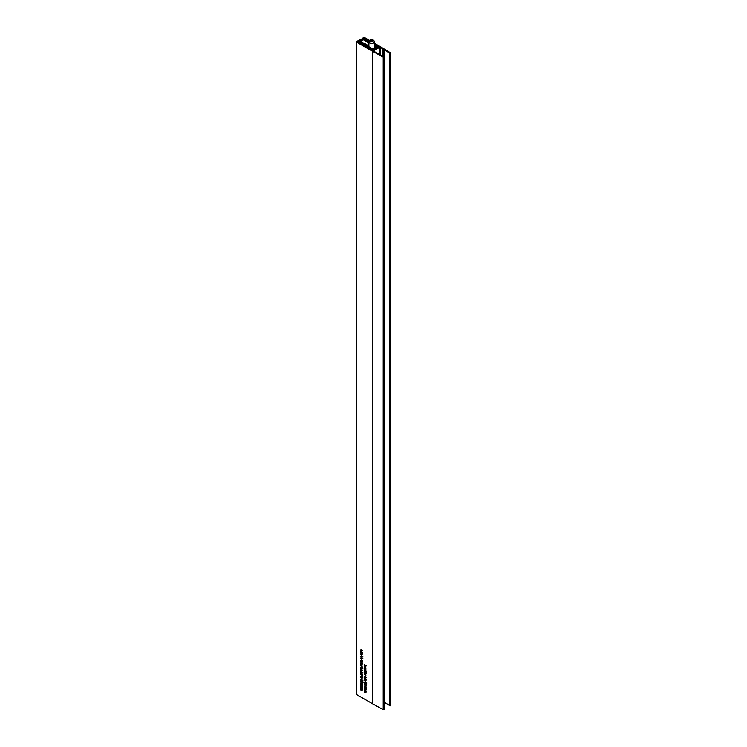<?xml version="1.0" encoding="UTF-8"?>
<svg xmlns="http://www.w3.org/2000/svg" width="747" height="747" viewBox="0 0 747 747"><rect width="100%" height="100%" fill="white"/><g stroke="black" fill="none" stroke-linecap="round" stroke-linejoin="round"><path stroke-width="1.12" d="M374.845 46.716L375.283 46.286L374.48 45.81L375.47 46.361L374.723 46.79L375.722 46.753L375.722 47.64M375.199 47.061L375.199 47.948M375.722 46.753L376.488 47.201L373.369 49.003L372.604 48.555L373.136 48.256L373.136 48.863M373.136 48.256L371.922 48.415L358.933 40.973L358.345 42.299M358.345 41.309L372.893 49.647L377.786 47.164L374.48 45.1M368.897 41.851L363.173 38.527L362.584 39.33M362.584 38.863L368.897 42.532M374.723 46.79L374.723 48.219M370.297 40.571L370.671 41.374L372.062 41.589L373.08 41.001L372.706 40.198L371.315 39.983L370.297 40.571M371.315 41.477L371.315 39.983M372.706 41.216L372.706 40.198M359.858 40.459A2.717 1.569 0 0 1 361.697 39.395L362.743 40.03L360.95 41.066L359.858 40.553M368.897 43.345L367.683 42.644M367.683 42.542L368.897 43.195M368.897 42.728L362.426 39.246A1.251 0.719 0 0 0 360.885 39.189A4.622 2.671 0 0 0 359.494 39.983A1.251 0.719 0 0 0 359.27 40.394A1.251 0.719 0 0 0 359.596 40.88L359.596 41.356M359.596 40.88L369.195 46.828M368.897 46.146L365.386 43.97M365.386 43.868L368.897 45.894M361.865 39.404L361.865 40.534M361.837 39.218L361.837 40.553M361.697 39.395L361.697 40.637M390.644 705.355L389.682 705.663L389.691 53.224M374.48 43.251L380.55 46.753A4.165 2.409 0 0 1 380.625 46.79L390.765 53.046L389.813 53.354L384.126 49.75L384.126 56.772M360.624 652.122L361.025 651.076L362.155 652.551L361.828 653.018L360.624 652.122M361.081 651.113L360.596 651.393L361.025 651.076M361.632 652.589L362.155 652.448M361.109 655.801L362.687 656.706L361.922 656.576L362.155 657.173L361.399 657.453L360.596 656.268L361.259 655.885M361.109 660.413L360.596 660.712L361.1 660.273L361.044 661.347L361.716 660.665L362.155 661.534L361.735 661.954L361.669 660.974L361.072 661.665L360.596 660.712L361.1 660.273M361.044 661.347L361.912 660.834M361.819 660.74L361.249 661.067L361.716 660.665M364.387 686.325L365.152 685.419L366.422 687.501L364.648 686.166M364.994 681.787L366.45 683.384L364.984 683.309L364.359 682.188L365.022 681.806M366.45 683.384L365.918 683.757L366.441 683.458M365.647 683.094L364.984 683.309L365.628 682.935M364.387 678.509L365.89 679.378L364.648 678.351M364.872 679.256L364.359 679.546L364.863 679.116L364.807 680.19L365.479 679.509L365.918 680.377L365.498 680.797L365.423 679.817L364.835 680.508L364.359 679.546L364.863 679.116M364.807 680.19L365.358 679.91M365.582 679.583L365.012 679.91L365.479 679.509M364.387 673.71L364.779 672.664L365.918 674.139L365.582 674.606L364.387 673.71M364.844 672.702L364.359 672.982L364.779 672.664M365.395 674.177L365.918 674.037M364.387 670.451L364.387 668.957L365.675 670.741L365.89 669.919L365.89 671.292L364.592 669.461L364.62 670.311M364.387 667.519L364.723 666.324L365.89 666.978L364.592 666.884L365.89 668.388L364.629 667.351M365.087 666.52L364.592 666.884M361.277 663.868L360.596 664.26L361.371 663.915L362.155 665.166L361.399 665.521L360.596 664.26L361.371 663.915M360.829 667.146L361.893 667.08L362.65 668.042L361.296 666.959M360.624 669.555L362.127 670.124L361.791 671.32L360.624 670.657L361.922 670.75L360.885 669.405M361.52 670.871L362.099 670.647M360.624 674.317L360.596 673.533L361.371 673.262L362.687 675.512L360.978 674.111M361.212 673.178L360.596 673.533L361.371 673.262M360.624 685.13L362.127 685.699L362.155 687.501L360.624 687.147L361.922 687.296L360.624 686.138L361.922 686.288L360.885 684.98M362.155 687.501L361.651 687.744L362.155 687.455M361.557 687.38L362.09 687.193M361.585 686.39L362.09 686.194M364.387 664.774L366.45 665.661L365.348 665.334L365.89 666.707L365.33 665.717L364.387 665.866L365.143 665.39L364.648 664.625M361.231 679.621L362.687 681.217L362.155 681.591L360.596 680.013L361.259 679.63M362.687 681.217L362.155 681.591L362.678 681.283M361.884 680.919L362.444 681.077L361.865 680.75L362.379 680.424M360.829 676.306L361.893 676.24L362.65 677.202L361.296 676.119M384.033 709.164L383.211 709.65L372.669 703.861A4.165 2.409 180 0 1 372.594 703.823L372.594 51.347L356.31 41.944L356.31 694.215M372.594 703.823L356.31 694.421M364.387 690.051L365.89 690.611L365.918 692.422L364.387 692.067L365.675 692.217L364.387 691.059L365.675 691.208L364.648 689.901M365.918 692.422L365.414 692.656L365.918 692.366M365.311 692.301L365.853 692.114M365.348 691.311L365.853 691.106M361.277 676.875L360.596 677.268L361.371 676.922L362.155 678.164L361.399 678.519L360.596 677.268L361.371 676.922M361.184 681.488L360.596 681.824L361.175 681.413L361.24 682.674L361.604 682.235L362.444 682.889L362.155 682.011L362.687 683.01L361.24 682.982L360.596 681.824L361.175 681.413M361.24 682.674L361.781 682.366M362.155 683.075L362.659 682.767M362.687 683.01L362.155 683.393L362.678 683.085M361.893 682.749L361.24 682.982L361.856 682.627M360.624 687.875L362.127 688.445L362.155 690.247L360.624 689.892L361.922 690.041L360.624 688.883L361.922 689.033L360.885 687.726M362.155 690.247L361.651 690.489L362.155 690.2M361.557 690.125L362.09 689.939M361.585 689.136L362.09 688.939M360.624 684.149L361.128 683.094L362.659 685.326L360.885 684M360.829 671.936L361.044 672.814L360.596 671.796L361.361 671.422L362.155 672.683L361.305 672.972L361.305 671.693L360.829 671.936L361.557 671.553M362.155 672.683L361.66 672.851M360.829 668.276L361.044 669.153L360.596 668.135L361.361 667.753L362.155 669.023L361.305 669.312L361.305 668.033L360.829 668.276L361.557 667.883M362.155 669.023L361.66 669.181M360.624 665.708L362.127 666.277L362.08 667.164L360.885 665.558M360.624 662.047L362.687 663.233L361.931 662.804L361.576 663.691L360.624 663.149L361.922 663.233L360.885 661.898M362.155 663.439L361.576 663.691L362.155 663.364M361.557 663.383L362.099 663.131M364.387 668.248L365.89 668.817L365.843 669.704L364.648 668.098M364.872 670.974L366.45 671.88L365.685 671.749L365.918 672.347L365.162 672.636L364.359 671.45L365.022 671.058M364.387 674.662L365.89 675.223L365.843 676.119L364.648 674.504M364.872 676.651L366.45 677.557L365.685 677.426L365.918 678.024L365.162 678.313L364.359 677.127L365.022 676.735M364.947 683.654L364.359 683.991L364.938 683.589L365.003 684.85L365.358 684.411L366.207 685.055L365.918 684.187L366.45 685.186L365.003 685.158L364.359 683.991L364.938 683.589M365.003 684.85L365.544 684.541M365.909 685.251L366.413 684.934M366.45 685.186L365.918 685.559L366.441 685.26M365.647 684.924L365.003 685.158L365.619 684.803M364.387 687.305L365.89 687.866L365.918 689.677L364.387 689.322L365.675 689.462L364.387 688.314L365.675 688.463L364.648 687.147M365.918 689.677L365.414 689.911L365.918 689.621M365.311 689.546L365.853 689.36M365.348 688.557L365.853 688.361M360.829 658.2L361.044 659.078L360.596 658.06L361.361 657.677L362.155 658.947L361.305 659.237L361.305 657.958L360.829 658.2L361.557 657.808M362.155 658.947L361.66 659.115M360.624 653.074L362.127 653.634L361.791 654.83L360.624 654.167L361.922 654.26L360.885 652.915M361.52 654.381L362.099 654.157M360.829 650.086L361.146 650.992L360.596 649.955L361.371 649.629L362.155 650.861L361.679 651.272L361.38 649.937L360.829 650.086L361.613 649.797M361.268 649.573L360.596 649.955L361.371 649.629M361.651 650.945L362.127 650.6M362.865 656.762L362.108 657.052M361.781 661.263L361.305 660.301M366.628 677.622L365.862 677.903M366.628 671.945L365.862 672.225M362.865 668.612L362.08 668.948M361.305 667.725L362.071 667.351M361.557 673.738L361.305 673.122M371.334 49.797L370.867 48.648L369.858 48.947L360.026 43.27L360.605 42.756L360.082 42.42L359.083 42.728L357.552 41.841M362.865 677.762L362.099 678.117M362.865 672.272L362.08 672.608M361.305 671.385L362.071 671.011M362.865 664.755L362.099 665.11M365.544 680.097L365.068 679.144M362.865 658.537L362.08 658.873M361.305 657.649L362.071 657.276M389.682 705.542L384.154 702.236M379.821 54.568L379.821 47.22L382.697 48.704A4.165 2.409 180 0 1 383.099 48.975L383.725 49.47A4.165 2.409 0 0 0 384.126 49.75M379.821 47.22L373.397 50.917L375.974 52.589A4.165 2.409 180 0 0 376.441 52.813L377.31 53.177A4.165 2.409 0 0 1 377.777 53.41L384.154 56.856L383.211 57.174L372.669 51.384L372.669 703.861M356.235 694.318L356.235 41.841L358.074 40.721L358.719 40.992L357.552 41.701M371.334 49.05L370.801 49.498L372.576 50.376L378.878 46.744M376.348 46.183L377.347 45.716L378.878 46.603M376.348 46.025L375.872 45.912M374.48 44.064L376.404 45.175L375.872 45.754M365.563 39.908L366.562 39.498L369.111 40.964M365.563 39.796L365.087 39.638M363.854 38.919L364.088 38.069L365.619 38.947L365.087 39.526M363.854 38.069L362.734 38.779M362.5 39.283L362.146 38.508L362.146 39.133M362.099 39.124L362.146 38.368L364.265 37.35L369.55 40.403M361.146 676.026L360.614 676.334M362.388 676.745L361.893 677.034M365.087 665.456L364.387 665.866M361.651 684.439L361.128 684.747M361.576 683.524L361.128 684.439M362.146 670.843L361.548 671.189M361.146 666.866L360.614 667.174M362.388 667.585L361.893 667.874M365.003 672.86L364.387 674.018M365.414 686.614L364.881 686.913M365.33 685.69L364.881 686.614M362.146 654.353L361.548 654.699M361.613 677.09L360.829 677.408L361.922 678.033L360.829 677.408M362.127 677.912L361.38 678.211M361.613 664.083L360.829 664.4L361.922 665.026L360.829 664.4M362.127 664.905L361.38 665.203M361.613 673.421L360.829 673.701L361.922 674.308L360.829 673.701M362.127 674.196L361.352 674.438M361.352 655.931L360.829 656.38L361.922 657.015L360.829 656.38M362.108 656.902L361.38 657.136M365.115 676.791L364.592 677.23L365.675 677.874L364.592 677.23M365.871 677.762L365.134 677.996M365.115 671.114L364.592 671.553L365.675 672.197L364.592 671.553M365.871 672.085L365.134 672.319M365.218 681.964L364.592 682.328L365.386 682.777L364.592 682.328M365.965 682.441L364.984 683.01M361.455 679.798L360.829 680.153L361.221 680.834L360.829 680.153M362.202 680.274L361.221 680.834M366.077 686.782L365.152 685.802M365.152 686.456L365.89 686.885M362.314 684.607L361.389 683.626M361.389 684.289L362.127 684.719M361.548 658.098L361.791 659.097L361.744 657.976M361.548 671.833L361.791 672.842L361.744 671.721M361.548 668.163L361.791 669.172L361.744 668.051M365.283 673.897L364.592 673.196M361.333 652.411L361.034 651.384L361.529 652.308M366.142 682.599L365.909 683.449L365.628 682.917M366.422 683.131L365.909 683.449M362.659 680.965L362.146 681.273M372.893 49.647L372.893 50.189M370.596 40.161A1.541 0.887 0 0 0 370.596 41.412A1.541 0.887 0 0 0 372.781 41.412A1.541 0.887 0 0 0 372.781 40.161A1.541 0.887 0 0 0 370.596 40.161M373.668 42.943A2.792 1.615 180 0 1 370.624 43.298A2.792 1.615 180 0 1 368.897 41.804L369.97 40.095C372.295 39.208 373.799 39.778 374.48 41.804A2.792 1.615 180 0 1 373.668 42.943M390.644 705.691L390.644 53.214M390.401 705.831L390.401 53.354M389.579 705.42L389.579 52.944M383.725 56.623L383.725 49.47M383.099 48.975L383.099 56.427M380.176 47.22L380.176 54.764M382.697 56.202L382.697 48.704M384.033 709.51L384.033 57.033M383.79 709.65L383.79 57.174M383.211 709.65L383.211 57.174M360.549 43.578L360.549 42.831M377.347 45.716L377.347 46.772M377.114 46.631L377.114 45.716M366.562 39.498L366.562 40.497M366.329 40.357L366.329 39.498M364.088 38.069L364.088 39.059M365.918 674.168L365.358 674.494M362.155 652.579L361.595 652.906M368.897 46.641L368.897 41.804M374.48 46.286L374.48 41.804M359.27 40.394L359.27 41.169M389.682 705.663L389.682 53.186M390.765 705.523L390.765 53.046M384.154 709.333L384.154 56.856M371.38 49.825L371.38 48.985M360.605 42.756L360.605 43.606M366.31 691.974L365.61 692.385M366.329 690.966L365.619 691.377M361.576 675.802L360.866 676.212M361.632 681.32L360.932 681.731M362.23 682.3L361.52 682.711M363.061 682.693L362.351 683.103M362.556 689.808L361.847 690.209M362.566 688.79L361.856 689.201M362.556 687.053L361.847 687.464M362.566 686.045L361.856 686.456M361.66 671.245L360.96 671.646M362.538 670.545L361.837 670.955M361.66 667.575L360.96 667.986M361.576 666.641L360.866 667.052M362.547 663.037L361.837 663.448M365.386 666.277L364.676 666.688M366.301 673.813L365.591 674.224M365.395 679.023L364.685 679.425M365.6 679.789L364.891 680.19M366.31 680.069L365.6 680.48M366.123 679.415L365.414 679.817M365.395 683.486L364.685 683.897M365.993 684.476L365.283 684.878M366.824 684.868L366.114 685.279M366.31 689.229L365.61 689.64M366.329 688.22L365.619 688.622M361.632 660.18L360.922 660.591M361.837 660.946L361.128 661.356M362.547 661.226L361.837 661.637M362.36 660.572L361.651 660.983M361.66 657.5L360.96 657.911M362.538 654.064L361.837 654.465M362.538 652.224L361.828 652.635M362.538 650.534L361.828 650.945M361.651 649.423L360.941 649.834M361.651 676.735L360.95 677.146M361.651 663.728L360.95 664.139M361.651 673.066L360.941 673.477M362.519 674.13L361.809 674.541M361.641 655.745L360.932 656.155M362.519 656.828L361.819 657.229M365.404 676.605L364.695 677.015M366.282 677.678L365.572 678.089M365.404 670.927L364.695 671.329M366.282 672.001L365.572 672.412M365.414 681.637L364.704 682.048M365.993 682.637L365.283 683.047M361.651 679.471L360.95 679.873M362.23 680.461L361.52 680.872M365.376 672.552L364.667 672.963M361.613 650.964L360.904 651.375M366.413 682.282L365.713 682.693M366.833 683.066L366.123 683.468M362.659 680.115L361.95 680.526M363.07 680.89L362.36 681.301"/></g></svg>

